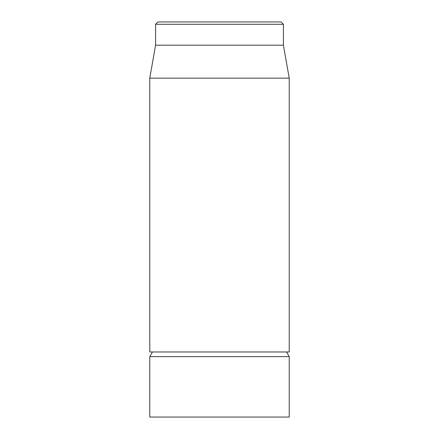 <?xml version="1.0" encoding="UTF-8"?>
<svg xmlns="http://www.w3.org/2000/svg" width="439" height="439" viewBox="0 0 439 439"><rect width="100%" height="100%" fill="white"/><g stroke="black" fill="none" stroke-linecap="round" stroke-linejoin="round"><path stroke-width="0.66" d="M149.776 78.142L149.776 351.974L289.224 351.974L289.224 78.142L149.776 78.142L155.587 45.19L283.413 45.19L283.413 24.277L281.092 21.95L157.908 21.95L155.587 24.277L283.413 24.277M155.587 45.19L155.587 24.277M152.459 351.974L149.776 356.622L149.776 417.05L289.224 417.05L289.224 356.622L286.541 351.974M149.776 356.622L289.224 356.622M283.413 45.19L289.224 78.142"/></g></svg>
